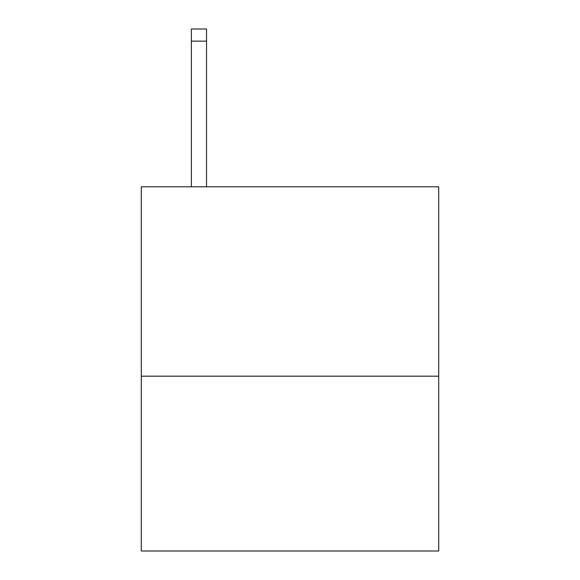 <?xml version="1.0" encoding="UTF-8"?>
<svg xmlns="http://www.w3.org/2000/svg" width="580" height="580" viewBox="0 0 580 580"><rect width="100%" height="100%" fill="white"/><g stroke="black" fill="none" stroke-linecap="round" stroke-linejoin="round"><path stroke-width="0.87" d="M438.712 376.188L438.712 186.811L141.288 186.811L141.288 551L438.712 551L438.712 376.188L141.288 376.188M206.538 186.811L206.538 41.136L191.364 41.136L191.364 29L206.538 29L206.538 41.136M191.364 186.811L191.364 41.136"/></g></svg>
